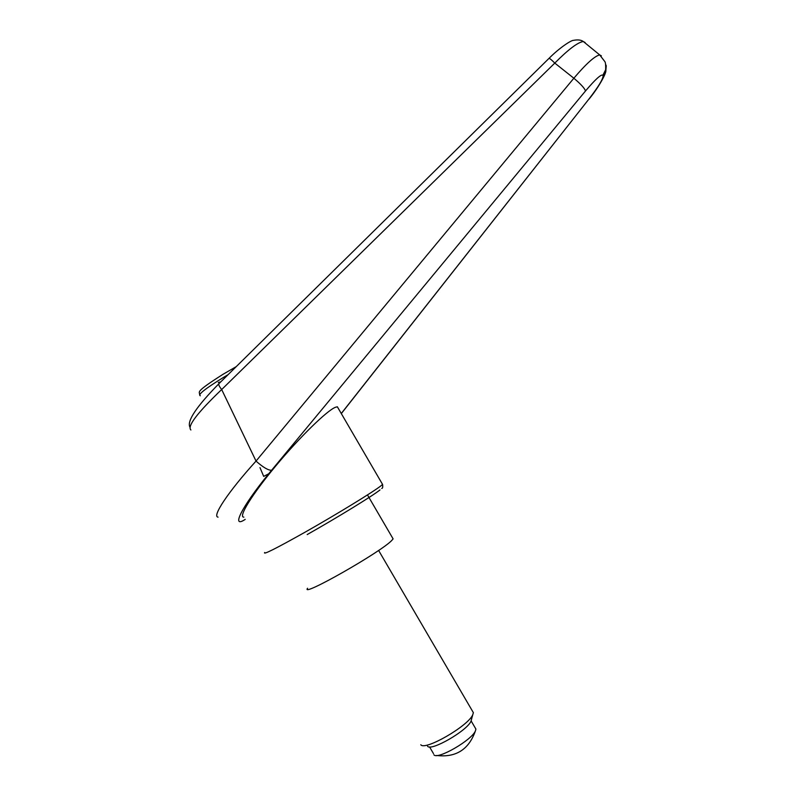 <?xml version="1.0" encoding="UTF-8"?>
<svg xmlns="http://www.w3.org/2000/svg" width="796" height="796" viewBox="0 0 796 796"><rect width="100%" height="100%" fill="white"/><g stroke="black" fill="none" stroke-linecap="round" stroke-linejoin="round"><path stroke-width="1.19" d="M245.198 519.39C230.85 528.962 240.999 507.808 268.7 473.769L585.498 90.983C595.537 79.152 601.338 73.909 602.88 75.262L605.666 69.69L606.055 65.083M602.88 75.262L603.089 75.958L605.865 70.406L606.253 65.819M243.874 517.131C237.904 517.509 251.745 494.774 275.715 465.998C299.614 437.243 326.838 410.696 335.365 407.303L337.355 406.786L338.718 409.134M603.089 75.958C602.92 79.361 598.194 87.062 588.921 99.062L341.265 413.512M601.358 55.819L599.696 54.904C594.712 56.038 586.095 63.809 573.856 78.227L256.033 461.073C227.576 492.535 211.845 516.694 218.064 517.131M271.555 470.277C268.192 470.346 263.038 467.302 256.093 461.153M256.033 461.073L221.686 389.543L554.782 63.093L573.856 78.227C580.821 84.097 584.702 88.346 585.498 90.983M548.932 58.446L548.951 58.416C549.588 58.237 551.529 59.8 554.782 63.093C568.274 49.491 577.787 42.297 583.319 41.521L585.14 42.536M190.901 429.979C186.99 426.407 197.249 412.915 221.676 389.513L221.686 389.543M221.676 389.513C219.258 386.518 218.353 384.567 218.97 383.652C196.403 406.656 186.722 421.154 189.926 427.154M392.518 537.857L393.105 538.872L391.98 540.215C382.01 551.489 299.604 598.343 307.584 588.244M427.561 746.24C430.994 751.583 467.302 730.619 471.023 721.146L471.202 720.758M420.805 744.738C424.716 751.116 468.366 725.912 472.754 714.748L473.371 712.669L472.307 710.848M475.013 727.554L475.909 729.086L475.461 730.768C472.157 739.991 437.153 760.19 433.9 754.767M268.7 473.769L263.695 476.386L259.984 467.61M218.303 382.498L220.791 381.851M382.189 483.779L382.577 484.446L381.045 485.739C373.822 491.55 336.489 514.425 304.609 532.444C276.023 548.494 262.72 555.18 264.69 552.504M307.196 534.564C337.544 517.43 373.055 495.59 380 489.918M588.921 99.062L341.315 413.592M228.084 374.667L223.666 377.294C205.288 388.637 197.507 394.796 200.313 395.761M381.732 488.455C382.657 488.396 382.936 487.053 382.577 484.446L337.355 406.786M605.865 70.406L605.666 69.69C605.786 65.083 605.517 62.406 604.87 61.64L599.687 54.904L583.319 41.521C581.13 39.919 577.866 39.531 573.538 40.337C571.09 40.188 559.23 48.019 548.991 58.397M605.856 70.426C606.542 72.774 599.259 86.734 589.03 99.102M218.97 383.652L548.961 58.416M393.105 538.872L367.473 494.923M236.193 366.657L223.009 374.309C193.478 393.095 200.035 391.463 199.617 394.786M471.023 721.146L472.754 714.748M475.909 729.086L471.132 720.917M436.656 755.484C455.949 757.752 468.884 749.514 475.461 730.768M433.472 753.593L429.551 746.907M473.371 712.669L378.607 550.424"/></g></svg>
